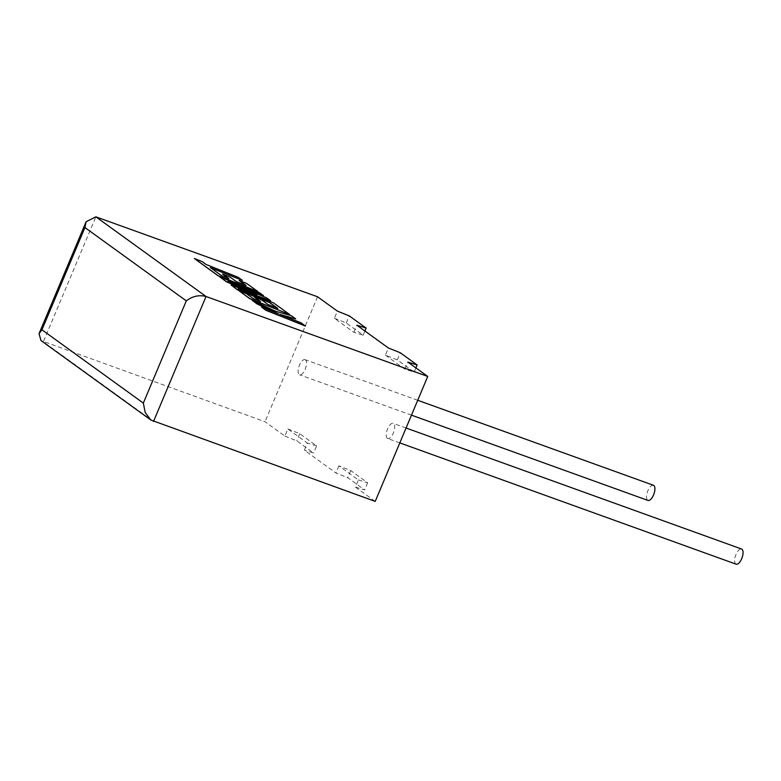 <?xml version="1.0" encoding="UTF-8"?>
<svg xmlns="http://www.w3.org/2000/svg" width="781" height="781" viewBox="0 0 781 781"><rect width="100%" height="100%" fill="white"/><g stroke="black" fill="none" stroke-linecap="round" stroke-linejoin="round"><path stroke-width="0.59" stroke-dasharray="3.9 2.93" d="M653.433 485.274A8.054 3.427 -70.2 0 0 647.654 491.239A8.054 3.427 -70.2 0 0 647.595 500.24A8.054 3.427 -70.2 0 0 647.966 500.436M305.42 359.836A8.054 3.427 -70.2 0 0 305.049 359.641A8.054 3.427 -70.2 0 0 299.269 365.606A8.054 3.427 -70.2 0 0 299.211 374.607A8.054 3.427 -70.2 0 0 299.582 374.802A8.054 3.427 -70.2 0 0 305.361 368.837A8.054 3.427 -70.2 0 0 305.42 359.836M736.112 564.175A8.054 3.427 109.8 0 1 735.741 563.98A8.054 3.427 109.8 0 1 735.8 554.969A8.054 3.427 109.8 0 1 741.579 549.014M387.356 438.336A8.054 3.427 109.8 0 1 387.415 429.335A8.054 3.427 109.8 0 1 393.194 423.37A8.054 3.427 109.8 0 1 393.565 423.575A8.054 3.427 109.8 0 1 393.507 432.576A8.054 3.427 109.8 0 1 387.727 438.531A8.054 3.427 109.8 0 1 387.356 438.336M358.381 479.934L367.617 482.785L350.757 470.592L338.876 465.837L358.381 479.934L355.384 487.051L364.62 489.912L347.76 477.718L335.879 472.954L304.375 450.168L307.363 443.052L287.867 428.945L284.87 436.071L265.032 421.73L40.983 340.565M338.876 465.837L335.879 472.954M317.564 296.78L265.032 421.73M334.395 318.238L346.276 323.002L363.136 335.195L353.9 332.345L334.395 318.238L337.392 311.121M353.9 332.345L356.897 325.218M385.414 355.13L404.919 369.228L414.145 372.078L397.295 359.895L385.414 355.13L388.411 348.004M404.919 369.228L407.907 362.111M375.222 501.392L355.384 487.051M284.87 436.071L296.751 440.835L313.611 453.019L304.375 450.168M397.295 359.895L400.282 352.768M414.145 372.078L415.912 367.89M346.276 323.002L349.273 315.885M363.136 335.195L364.893 331.007M287.867 428.945L299.738 433.709L316.598 445.902L313.611 453.019M316.598 445.902L307.363 443.052M299.738 433.709L296.751 440.835M367.617 482.785L364.62 489.912M350.757 470.592L347.76 477.718M221.521 275.673L210.733 267.834M242.344 280.467L238.117 277.411L206.057 264.603L202.006 261.674L194.332 258.609M257.847 291.674L246.659 283.581L239.103 280.574M245.664 285.319L236.213 281.677L229.858 277.079L222.517 274.151M228.462 278.446L221.472 275.781M254.557 293.695L231.069 285.172M277.343 308.222L267.893 304.58L261.537 299.982L254.196 297.053M260.141 301.349L253.151 298.693L246.405 293.812L238.849 290.796M289.526 314.587L273.575 303.048L242.549 290.522M270.529 300.841L266.575 297.991L232.875 283.493M263.392 295.687L259.624 292.963L219.891 277.089M305.43 326.087L301.222 323.041L280.838 314.763M295.687 319.038L291.176 315.778L275.254 311.238L252.126 300.392M276.464 313.015L261.479 307.167M153.515 421.447L43.336 341.775L95.858 216.825M417.728 400.272L305.049 359.641M406.061 428.017L393.194 423.37M399.813 442.895L387.727 438.531M411.47 415.15L299.582 374.802"/><path stroke-width="1.17" d="M411.47 415.15L647.966 500.436A8.054 3.427 -70.2 0 0 653.746 494.48A8.054 3.427 -70.2 0 0 653.804 485.47A8.054 3.427 -70.2 0 0 653.433 485.274L417.728 400.272M406.061 428.017L741.579 549.014A8.054 3.427 109.8 0 1 741.95 549.209A8.054 3.427 109.8 0 1 741.891 558.21A8.054 3.427 109.8 0 1 736.112 564.175L399.813 442.895M337.392 311.121L317.564 296.78L95.858 216.825L206.038 296.497L427.744 376.452L407.907 362.111L417.142 364.961L400.282 352.768L388.411 348.004L356.897 325.218L366.133 328.069L349.273 315.885L337.392 311.121M427.744 376.452L375.222 501.392L150.889 420.032L145.227 412.593L143.333 403.094L186.298 300.861C192.507 296.175 199.087 294.72 206.038 296.497L153.515 421.447M415.912 367.89L417.142 364.961M364.893 331.007L366.133 328.069M186.298 300.861L84.934 227.564L86.105 221.716L95.858 216.825M150.889 420.032L40.983 340.565L39.05 333.653L41.959 329.797L143.333 403.094M242.383 280.35L238.166 277.304L206.106 264.495L202.054 261.567L194.381 258.501L218.153 275.683L257.896 291.557L246.698 283.474L239.152 280.457L246.122 285.495L236.262 281.56L229.907 276.962L222.565 274.033L228.921 278.632L221.521 275.673L210.323 267.541L242.383 280.35L210.733 267.834M194.381 258.501L218.114 275.8L257.896 291.557M239.152 280.457L245.664 285.319M222.565 274.033L228.462 278.446M219.939 276.982L226.441 281.677L257.027 294.613L231.117 285.055L237.424 289.614L269.591 302.472L277.802 308.407L267.942 304.463L261.586 299.875L254.245 296.936L260.6 301.534L253.2 298.576L246.454 293.695L238.898 290.688L249.842 298.596L289.575 314.47L273.623 302.93L238.254 288.804L270.577 300.734L266.624 297.873L227.896 281.375L263.441 295.569L259.673 292.846L219.939 276.982L226.392 281.785L254.557 293.695M231.117 285.055L237.375 289.731L269.543 302.579L277.343 308.222M254.245 296.936L260.141 301.349M238.898 290.688L249.793 298.713L289.575 314.47M242.549 290.522L270.577 300.734M232.875 283.493L263.441 295.569M295.735 318.921L291.225 315.661L275.303 311.131L252.175 300.285L257.047 303.809L278.466 313.816L261.528 307.05L265.696 310.213L305.43 326.087L301.271 322.924L279.696 314.313L295.735 318.921L280.838 314.763M265.745 310.096L305.478 325.97M252.175 300.285L256.998 303.916L276.464 313.015M261.528 307.05L265.696 310.213M84.934 227.564L41.959 329.797M86.105 221.716L39.05 333.653"/></g></svg>
